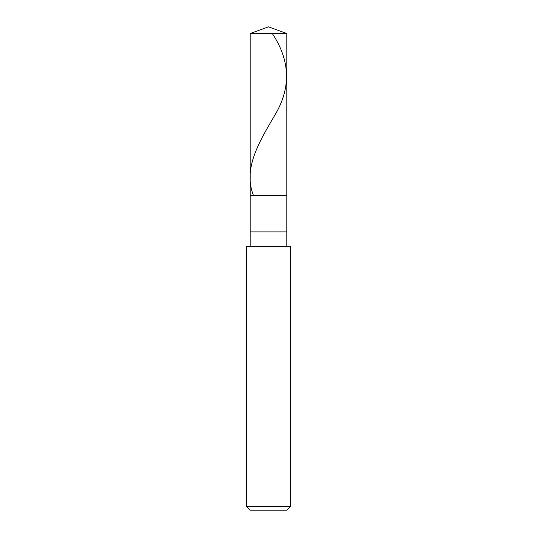<?xml version="1.0" encoding="UTF-8"?>
<svg xmlns="http://www.w3.org/2000/svg" width="537" height="537" viewBox="0 0 537 537"><rect width="100%" height="100%" fill="white"/><g stroke="black" fill="none" stroke-linecap="round" stroke-linejoin="round"><path stroke-width="0.81" d="M250.195 33.516L268.5 26.85L286.805 33.516L250.195 33.516L286.805 33.516L286.805 195.273L250.195 195.273L250.195 33.516L250.195 195.273L286.805 195.273L286.805 33.516L268.5 26.85L250.195 33.516M286.805 195.273L250.195 195.273L286.805 195.273L286.805 231.883L250.195 231.883L250.195 195.273L250.195 231.883L286.805 231.883L286.805 246.53L286.805 195.273M250.195 246.53L250.195 231.883L250.195 246.53M290.47 246.53L246.53 246.53L290.47 246.53L290.47 506.492L246.53 506.492L246.53 246.53L246.53 506.492L290.47 506.492L286.805 510.15L250.195 510.15L246.53 506.492L250.195 510.15L286.805 510.15L290.47 506.492L290.47 246.53M272.319 33.516C290.175 60.433 291.188 87.35 275.367 114.267C259.639 141.184 242.791 168.101 253.303 195.018"/></g></svg>
